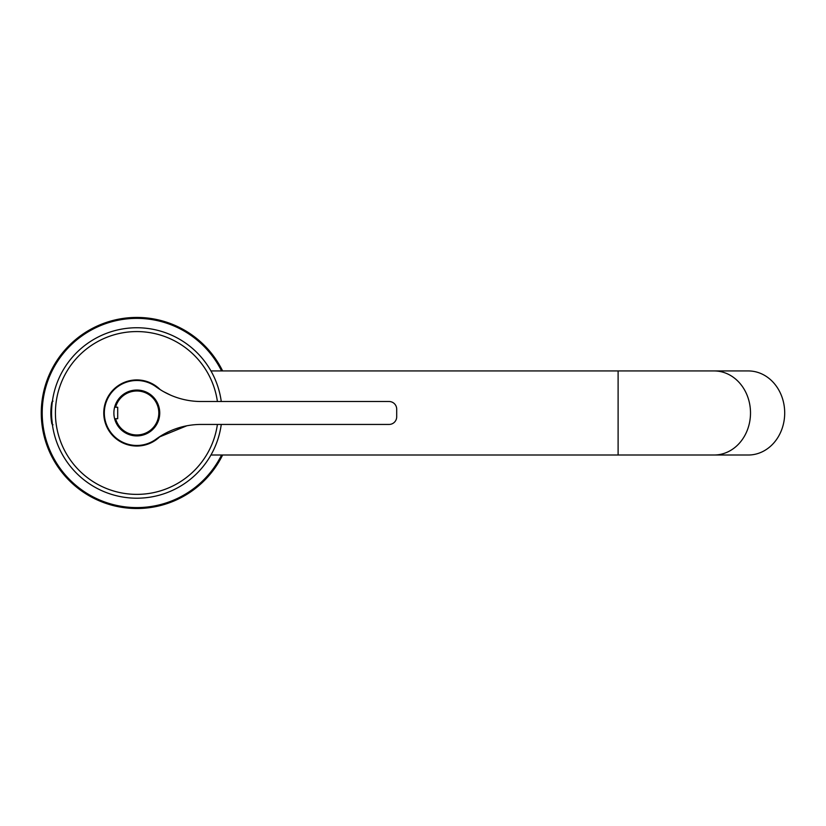 <?xml version="1.0" encoding="UTF-8"?>
<svg xmlns="http://www.w3.org/2000/svg" width="826" height="826" viewBox="0 0 826 826"><rect width="100%" height="100%" fill="white"/><g stroke="black" fill="none" stroke-linecap="round" stroke-linejoin="round"><path stroke-width="1.24" d="M222.617 370.936A95.548 95.548 0 0 0 91.015 329.13A95.548 95.548 0 0 0 52.967 458.781A95.548 95.548 0 0 0 222.617 455.012M618.106 455.012L618.106 370.936L748.294 370.936A42.043 36.406 90 0 1 784.7 412.979A42.043 36.406 90 0 1 748.294 455.012L210.95 455.012M618.106 370.936L210.95 370.936M117.705 407.249L115.599 407.249L117.705 407.249L117.705 418.71L115.599 418.71L117.705 418.71M116.693 423.975A22.932 22.932 0 0 0 159.748 412.979A22.932 22.932 0 0 0 116.693 401.983A22.932 22.932 0 0 0 116.693 423.975M396.697 409.159L396.697 416.8A7.641 7.641 0 0 1 389.046 424.44L201.141 424.44A76.436 76.436 0 0 0 156 439.195A32.482 32.482 0 0 1 104.334 412.979A32.482 32.482 0 0 1 156 386.764A76.436 76.436 0 0 0 201.141 401.508L389.046 401.508A7.641 7.641 0 0 1 396.697 409.159M186.79 425.803L158.871 437.191M170.796 395.231L163.62 391.669M162.557 391.059L158.871 388.767M160.244 389.655A33.061 33.061 0 0 0 107.803 428.828A33.061 33.061 0 0 0 160.244 436.304M221.265 401.508A85.223 85.223 0 0 0 95.961 338.185A85.223 85.223 0 0 0 152.283 496.787A85.223 85.223 0 0 0 221.265 424.44M52.275 402.21L52.399 401.302M52.503 425.4L51.77 418.452M115.599 418.71A21.972 21.972 0 0 0 147.348 432.266A21.972 21.972 0 0 0 134.225 391.152A21.972 21.972 0 0 0 115.599 407.249M222.421 370.936A95.362 95.362 0 0 0 91.097 329.285A95.362 95.362 0 0 0 53.122 458.698A95.362 95.362 0 0 0 222.421 455.012M221.564 370.936A94.598 94.598 0 0 0 91.459 329.956A94.598 94.598 0 0 0 53.793 458.337A94.598 94.598 0 0 0 221.564 455.012M714.098 455.012A42.043 36.406 -90 0 0 750.504 412.979A42.043 36.406 -90 0 0 714.098 370.936M217.403 401.508A81.402 81.402 0 0 0 97.788 341.541A81.402 81.402 0 0 0 151.334 493.07A81.402 81.402 0 0 0 217.403 424.44M51.873 422.561A57.324 50.303 180 0 1 50.83 412.979A57.324 57.324 0 0 0 51.873 423.893L51.873 419.949M51.873 406.01L51.873 402.055A57.324 57.324 0 0 0 50.83 412.979M52.998 424.822L51.873 423.893M52.998 401.126L51.873 402.055"/></g></svg>
